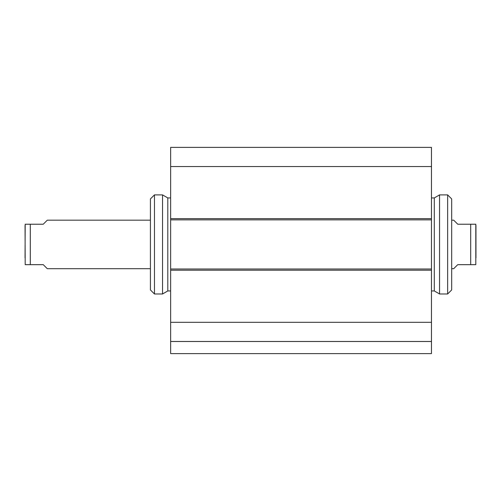 <?xml version="1.0" encoding="UTF-8"?>
<svg xmlns="http://www.w3.org/2000/svg" width="501" height="501" viewBox="0 0 501 501"><rect width="100%" height="100%" fill="white"/><g stroke="black" fill="none" stroke-linecap="round" stroke-linejoin="round"><path stroke-width="0.75" d="M170.634 341.488L170.634 353.618L431.467 353.618L431.467 268.999L170.634 268.999L170.634 341.488L431.467 341.488M170.634 268.999L170.634 219.87L431.467 219.87L431.467 147.382L170.634 147.382L170.634 219.87M431.467 219.87L431.467 268.999M170.634 322.325L431.467 322.325M170.634 166.545L431.467 166.545M170.634 147.382L431.467 147.382M451.689 268.699L453.706 268.699L457.751 264.653L475.806 264.653L470.696 264.653L470.696 224.216L457.751 224.216L453.706 220.171L451.689 220.171M470.696 224.216L475.806 224.216L470.696 224.216M475.806 264.653L475.806 224.216M475.95 225.425L475.95 257.877M439.552 194.895L439.552 293.974L447.643 293.974L447.643 194.895L439.552 194.895L434.298 197.926L434.298 290.937L439.552 293.974M431.467 197.926L434.298 197.926M447.643 293.974L451.689 289.929L451.689 198.941L447.643 194.895M162.549 293.974L162.549 194.895L154.458 194.895L154.458 293.974L162.549 293.974L167.804 290.937L167.804 197.926L162.549 194.895M170.634 197.926L167.804 197.926M154.458 293.974L150.413 289.929L150.413 198.941L154.458 194.895M150.413 220.171L47.294 220.171L43.249 224.216L25.194 224.216L30.304 224.216L30.304 264.653L25.194 264.653L43.249 264.653L47.294 268.699L150.413 268.699M25.05 257.877L25.194 224.216M25.05 225.425L25.194 264.653M431.467 218.655L170.634 218.655M170.634 270.214L431.467 270.214M431.467 290.937L434.298 290.937M170.634 290.937L167.804 290.937"/></g></svg>

